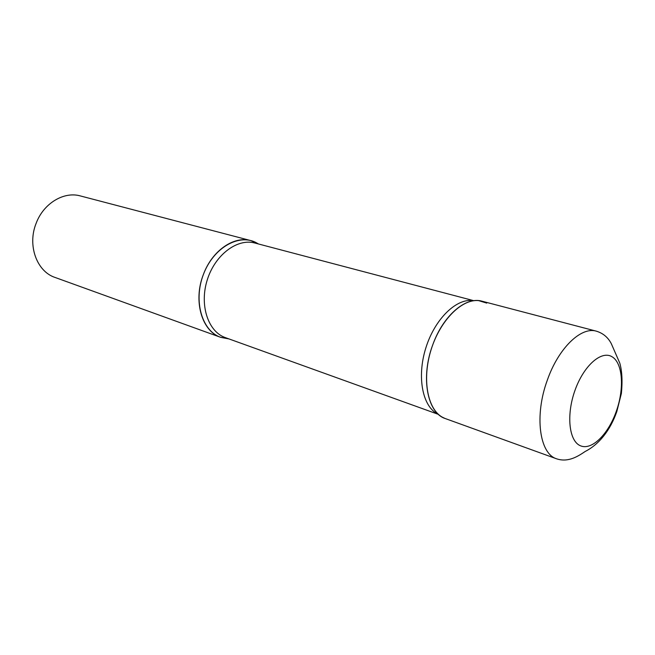 <?xml version="1.0" encoding="UTF-8"?>
<svg xmlns="http://www.w3.org/2000/svg" width="655" height="655" viewBox="0 0 655 655"><rect width="100%" height="100%" fill="white"/><g stroke="black" fill="none" stroke-linecap="round" stroke-linejoin="round"><path stroke-width="0.98" d="M445.457 418.619C427.289 413.117 420.428 377.354 432.734 344.89C443.058 315.677 465.803 296.265 481.998 301.194L596.361 331.176C581.108 326.403 558.461 348.141 547.351 380.072C534.202 415.581 539.433 453.784 556.644 458.827L445.457 418.619M229.004 338.938L220.76 337.366C201.887 331.373 192.906 300.899 203.386 274.502C212.056 250.693 233.925 235.636 250.857 240.614L258.545 244.004L255.835 242.465C238.363 233.483 213.211 248.139 203.386 274.502C193.282 300.751 201.781 330.447 220.227 337.169L229.004 338.938M220.76 337.366L55.053 277.45C36.745 271.498 27.158 245.216 36.189 223.191C43.607 203.287 63.912 191.178 80.418 195.943L250.857 240.614M486.722 303.101L478.6 300.612C461.652 298.844 440.127 320.459 431.088 349.754C421.91 378.999 427.371 409.015 442.33 417.178L444.95 418.43M616.322 411.25C608.274 434.306 591.768 450.689 580.453 445.777C569.007 441.233 566.1 415.065 574.967 390.421C583.67 365.703 601.347 350.163 611.999 356.729C622.79 362.944 624.518 388.268 616.322 411.25M473.876 300.71L254.877 243.03C237.38 238.133 215.167 254.689 207.332 279.669C199.292 304.583 207.799 331.127 224.861 337.44L438.498 414.41M473.671 300.735C456.928 297.534 434.838 318.69 425.783 348.1C416.555 377.452 422.737 407.41 438.342 414.279M556.644 458.827C568.515 462.798 578.537 455.913 585.242 451.442C599.292 444.246 610.394 430.081 616.83 411.512L621.39 393.418C622.577 381.218 622.053 371.123 619.81 363.157L611.287 343.629C607.996 337.35 603.026 333.19 596.361 331.176"/></g></svg>

